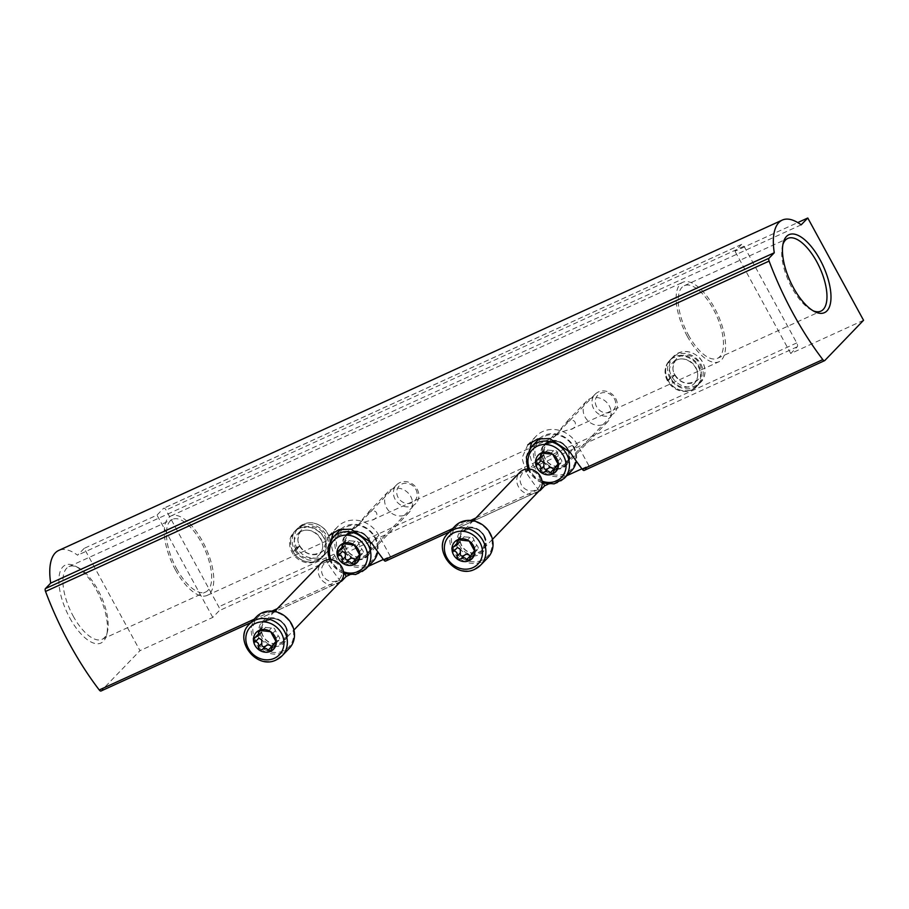 <?xml version="1.0" encoding="UTF-8"?>
<svg xmlns="http://www.w3.org/2000/svg" width="909" height="909" viewBox="0 0 909 909"><rect width="100%" height="100%" fill="white"/><g stroke="black" fill="none" stroke-linecap="round" stroke-linejoin="round"><path stroke-width="0.68" stroke-dasharray="4.54 3.41" d="M863.55 320.286L790.75 353.521L797.273 346.761A3.216 1.363 65.5 0 0 796.75 342.932L744.016 246.214A3.216 1.363 65.5 0 0 741.687 244.339A3.216 1.363 65.5 0 0 741.494 244.464L734.983 251.236L797.761 222.569M581.908 468.794L588.827 465.635L584.339 470.294L824.804 360.509M548.184 484.19L566.852 475.668M383.371 559.444L390.291 556.285L385.802 560.944L540.219 490.44M349.635 574.84L368.304 566.318M341.682 581.09L101.217 690.874L139.975 650.651L84.196 548.354L156.996 515.119L163.518 508.358A3.216 1.363 -114.5 0 1 163.7 508.222A3.216 1.363 -114.5 0 1 166.04 510.097L218.774 606.814A3.216 1.363 -114.5 0 1 219.285 610.643L212.774 617.404L139.975 650.651M386.473 507.597A14.726 13.158 -136.1 0 0 409.209 512.278A14.726 13.158 -136.1 0 0 407.732 492.587A14.726 13.158 -136.1 0 0 387.995 491.837A14.726 13.158 -136.1 0 0 386.473 507.597M585.01 416.958A14.726 13.158 -136.1 0 0 607.757 421.628A14.726 13.158 -136.1 0 0 606.269 401.937A14.726 13.158 -136.1 0 0 586.532 401.199A14.726 13.158 -136.1 0 0 585.01 416.958M318.786 558.819A18.748 16.748 43.9 0 1 296.198 552.24A18.748 16.748 43.9 0 1 296.414 529.549A18.748 16.748 43.9 0 1 301.049 526.277L301.924 525.879A18.748 16.748 43.9 0 1 324.524 532.458A18.748 16.748 43.9 0 1 324.297 555.149A18.748 16.748 43.9 0 1 319.673 558.421L316.287 561.421A18.748 16.748 43.9 0 1 293.687 554.842A18.748 16.748 43.9 0 1 293.914 532.151A18.748 16.748 43.9 0 1 298.538 528.879L299.425 528.481A18.748 16.748 43.9 0 1 322.025 535.06A18.748 16.748 43.9 0 1 321.797 557.751A18.748 16.748 43.9 0 1 317.173 561.023L316.287 561.421M700.828 364.077A18.748 16.748 43.9 0 1 698.885 384.132A18.748 16.748 43.9 0 1 673.774 383.189A18.748 16.748 43.9 0 1 671.887 358.123A18.748 16.748 43.9 0 1 700.828 364.077M84.196 548.354L77.595 555.217A58.915 24.986 65.5 0 0 58.687 550.456M801.17 224.853L77.595 555.217M69.788 617.927A42.848 18.18 65.5 0 0 106.626 634.948A42.848 18.18 65.5 0 0 99.695 596.497A42.848 18.18 65.5 0 0 75.174 566.068A42.848 18.18 65.5 0 0 59.051 576.84A42.848 18.18 65.5 0 0 69.788 617.927M329.274 535.469L323.479 548.593L327.479 563.057A176.744 74.97 65.5 0 0 339.693 580.181A3.216 1.363 65.5 0 0 340.92 581.215M527.822 444.819L522.016 457.943L526.027 472.407A176.744 74.97 65.5 0 0 538.242 489.531A3.216 1.363 65.5 0 0 539.469 490.565M390.291 556.285L378.883 535.356A26.781 23.918 -136.1 0 0 337.534 526.856A26.781 23.918 -136.1 0 0 333.989 531.754M331.66 538.878A26.781 23.918 -136.1 0 0 334.762 555.501L327.479 563.057M588.827 465.635L577.42 444.717A26.781 23.918 -136.1 0 0 536.071 436.206A26.781 23.918 -136.1 0 0 532.538 441.115M530.197 448.228A26.781 23.918 -136.1 0 0 533.299 464.851L526.027 472.407M687.227 336.171A43.655 18.521 65.5 0 0 718.974 361.737A43.655 18.521 65.5 0 0 717.69 314.344A43.655 18.521 65.5 0 0 682.716 282.324A43.655 18.521 65.5 0 0 687.227 336.171M175.426 569.841A43.655 18.521 65.5 0 0 207.172 595.406A43.655 18.521 65.5 0 0 205.888 548.013A43.655 18.521 65.5 0 0 170.915 515.994A43.655 18.521 65.5 0 0 175.426 569.841M555.899 435.536L564.648 423.924C577.51 413.879 577.851 428.514 570.852 429.366C565.216 430.536 559.353 432.65 553.274 435.718C552.297 437.172 552.49 437.649 553.842 437.138L555.899 435.536M357.362 526.186L366.1 514.562C378.962 504.529 379.314 519.164 372.304 520.016C366.668 521.187 360.816 523.3 354.737 526.368C353.76 527.822 353.942 528.288 355.305 527.777L357.362 526.186M73.084 615.893A39.951 16.941 65.5 0 0 102.138 639.288A39.951 16.941 65.5 0 0 107.421 631.766A39.951 16.941 65.5 0 0 100.956 595.918A39.951 16.941 65.5 0 0 78.106 567.557A39.951 16.941 65.5 0 0 68.959 566.614A39.951 16.941 65.5 0 0 73.084 615.893M176.585 568.636A39.951 16.941 65.5 0 0 205.639 592.043A39.951 16.941 65.5 0 0 204.457 548.661A39.951 16.941 65.5 0 0 172.46 519.357A39.951 16.941 65.5 0 0 176.585 568.636M688.386 334.966A39.951 16.941 65.5 0 0 717.44 358.373A39.951 16.941 65.5 0 0 716.258 314.991A39.951 16.941 65.5 0 0 684.261 285.699A39.951 16.941 65.5 0 0 688.386 334.966M782.91 244.476A39.951 16.941 65.5 0 0 782.467 245.964A39.951 16.941 65.5 0 0 791.887 287.721A39.951 16.941 65.5 0 0 811.782 310.185A39.951 16.941 65.5 0 0 813.203 310.821M698.317 366.679A18.748 16.748 43.9 0 1 696.385 386.734A18.748 16.748 43.9 0 1 671.262 385.791A18.748 16.748 43.9 0 1 669.376 360.725A18.748 16.748 43.9 0 1 698.317 366.679M543.332 483.247L533.299 464.851M543.23 460.329A14.726 13.158 -136.1 0 0 565.966 464.999A14.726 13.158 -136.1 0 0 564.489 445.308A14.726 13.158 -136.1 0 0 544.752 444.569A14.726 13.158 -136.1 0 0 543.23 460.329M344.784 573.897L334.762 555.501M344.681 550.968A14.726 13.158 -136.1 0 0 367.429 555.649A14.726 13.158 -136.1 0 0 365.952 535.958A14.726 13.158 -136.1 0 0 346.215 535.208A14.726 13.158 -136.1 0 0 344.681 550.968M212.774 617.404L156.996 515.119M790.75 353.521L734.983 251.236M573.079 446.694A21.509 19.203 43.9 0 1 555.319 474.998A21.509 19.203 43.9 0 1 537.696 442.66A21.509 19.203 43.9 0 1 573.079 446.694M539.469 438.536A22.759 20.328 43.9 0 1 573.727 446.626A22.759 20.328 43.9 0 1 576.295 461.17M571.363 470.987A22.759 20.328 43.9 0 1 540.866 469.828A22.759 20.328 43.9 0 1 538.582 439.399M540.991 460.738L539.594 457.136L541.003 456.329L537.605 459.852M557.99 466.09L561.376 462.567L560.364 462.954C562.262 462.113 562.262 460.647 560.376 458.545L557.478 453.216C556.944 450.909 555.66 450.023 553.615 450.569L544.127 449.875L543.423 454.977L541.003 456.329M553.581 469.374L556.717 469.953L558.558 463.681L560.364 462.954L558.444 464.942M614.37 398.687A10.76 9.613 43.9 0 1 605.485 412.856A10.76 9.613 43.9 0 1 596.656 396.676A10.76 9.613 43.9 0 1 614.37 398.687M615.711 398.551A13.385 11.965 43.9 0 1 614.325 412.879A13.385 11.965 43.9 0 1 596.384 412.209A13.385 11.965 43.9 0 1 595.043 394.301A13.385 11.965 43.9 0 1 615.711 398.551M374.531 537.344A21.509 19.203 43.9 0 1 356.782 565.648A21.509 19.203 43.9 0 1 339.148 533.31A21.509 19.203 43.9 0 1 374.531 537.344M340.92 529.186A22.759 20.328 43.9 0 1 375.178 537.276A22.759 20.328 43.9 0 1 377.746 551.808M372.815 561.637A22.759 20.328 43.9 0 1 342.318 560.478A22.759 20.328 43.9 0 1 340.034 530.049M342.454 551.388L341.045 547.775L342.454 546.979L339.068 550.502M359.441 556.728L362.839 553.217L361.827 553.592C363.714 552.763 363.725 551.297 361.839 549.184L358.93 543.866C358.407 541.548 357.123 540.673 355.078 541.219L345.579 540.525L344.875 545.627L342.454 546.979M355.033 560.024L358.169 560.603L360.009 554.32L361.827 553.592L359.907 555.592M415.822 489.337A10.76 9.613 43.9 0 1 406.937 503.506A10.76 9.613 43.9 0 1 398.108 487.315A10.76 9.613 43.9 0 1 415.822 489.337M417.174 489.201A13.385 11.965 43.9 0 1 415.777 503.529A13.385 11.965 43.9 0 1 397.847 502.847A13.385 11.965 43.9 0 1 396.494 484.952A13.385 11.965 43.9 0 1 417.174 489.201M299.811 545.934L296.061 549.934L292.914 551.229A18.748 16.748 43.9 0 1 294.936 531.333C289.926 537.174 289.21 543.877 292.812 551.445L296.584 547.423A18.748 16.748 43.9 0 1 298.618 527.527A18.748 16.748 43.9 0 1 323.729 528.47A18.748 16.748 43.9 0 1 325.615 553.536A18.748 16.748 43.9 0 1 296.766 547.741L299.788 546.218L296.107 550.036L293.084 551.558L296.766 547.741M293.005 551.729L293.084 551.558A18.748 16.748 43.9 0 0 321.934 557.353L325.615 553.536C330.194 549.763 332.944 538.571 324.57 529.038C315.798 521.198 307.14 520.687 298.618 527.527L294.936 531.333A18.748 16.748 43.9 0 1 320.059 532.288A18.748 16.748 43.9 0 1 321.934 557.353C316.866 564.296 300.64 564.694 292.982 551.74M299.868 546.036L299.788 546.218A14.998 13.396 43.9 0 0 322.911 550.934A14.998 13.396 43.9 0 0 321.411 530.879A14.998 13.396 43.9 0 0 301.311 530.117C297.357 536.969 296.868 542.241 299.834 545.923M296.061 549.934A14.998 13.396 43.9 0 1 297.641 533.935L301.311 530.117A14.998 13.396 43.9 0 0 299.731 546.116L296.584 547.423M667.854 380.201L671.615 376.19A18.748 16.748 43.9 0 1 673.637 356.294A18.748 16.748 43.9 0 1 698.76 357.248A18.748 16.748 43.9 0 1 700.646 382.314A18.748 16.748 43.9 0 1 671.785 376.519L674.808 374.997L671.137 378.803L668.115 380.337L671.785 376.519M667.842 380.223C664.24 372.656 664.945 365.952 669.967 360.112L673.637 356.294C682.17 349.465 690.817 349.976 699.6 357.816C707.975 367.35 705.214 378.542 700.646 382.314L696.964 386.132C691.885 393.074 675.66 393.472 668.001 380.519L668.115 380.337A18.748 16.748 43.9 0 0 696.964 386.132A18.748 16.748 43.9 0 0 695.078 361.066A18.748 16.748 43.9 0 0 669.967 360.112A18.748 16.748 43.9 0 0 667.933 380.007L671.081 378.712L674.842 374.713M674.898 374.815L674.808 374.997A14.998 13.396 43.9 0 0 697.942 379.712A14.998 13.396 43.9 0 0 696.43 359.657A14.998 13.396 43.9 0 0 676.341 358.896C672.387 365.748 671.887 371.02 674.864 374.701M671.081 378.712A14.998 13.396 43.9 0 1 672.66 362.714L676.341 358.896A14.998 13.396 43.9 0 0 674.762 374.894L671.615 376.19M481.975 560.194A21.509 19.203 43.9 0 1 451.364 539.196A21.509 19.203 43.9 0 1 482.054 525.186A21.509 19.203 43.9 0 1 481.975 560.194M487.803 557.728A22.759 20.328 43.9 0 1 482.179 561.694A22.759 20.328 43.9 0 1 454.739 553.706A22.759 20.328 43.9 0 1 455.011 526.141M457.432 547.479L456.023 543.866L457.443 543.071L454.046 546.593M474.43 552.82L477.816 549.309L476.805 549.684C478.702 548.854 478.702 547.388 476.816 545.275L473.907 539.957C473.384 537.651 472.101 536.764 470.055 537.31L460.556 536.617L459.852 541.719L457.443 543.071M470.021 556.115L473.146 556.694L474.987 550.422L476.805 549.684L474.884 551.683M539.162 476.759A10.76 9.613 43.9 0 1 530.277 490.917A10.76 9.613 43.9 0 1 521.448 474.737A10.76 9.613 43.9 0 1 539.162 476.759M539.117 490.951A13.385 11.965 43.9 0 1 521.175 490.269A13.385 11.965 43.9 0 1 519.834 472.362M283.438 650.844A21.509 19.203 43.9 0 1 252.827 629.846A21.509 19.203 43.9 0 1 283.506 615.836A21.509 19.203 43.9 0 1 283.438 650.844M289.255 648.367A22.759 20.328 43.9 0 1 283.642 652.344A22.759 20.328 43.9 0 1 256.19 644.345A22.759 20.328 43.9 0 1 256.474 616.791M258.883 638.129L257.486 634.516L258.895 633.721L255.497 637.243M275.882 643.47L279.268 639.947L278.256 640.334C280.154 639.504 280.154 638.038 278.268 635.925L275.37 630.596C274.836 628.289 273.552 627.415 271.507 627.96L262.019 627.267L261.315 632.369L258.895 633.721M271.473 646.765L274.609 647.344L276.45 641.061L278.256 640.334L276.336 642.333M340.614 567.409A10.76 9.613 43.9 0 1 331.728 581.567A10.76 9.613 43.9 0 1 322.911 565.387A10.76 9.613 43.9 0 1 340.614 567.409M340.568 581.59A13.385 11.965 43.9 0 1 322.638 580.919A13.385 11.965 43.9 0 1 321.286 563.012M797.273 346.761L219.285 610.643M796.75 342.932L218.774 606.814M744.016 246.214L166.04 510.097M741.494 244.464L163.518 508.358M538.242 489.531L475.861 518.005M470.51 520.448L452.625 528.618M339.693 580.181L277.313 608.655M271.973 611.098L254.077 619.268M378.883 535.356L371.599 542.912M577.42 444.717L570.148 452.262M317.173 561.023L319.673 558.421M298.538 528.879L301.049 526.277M299.425 528.481L301.924 525.879M567.932 449.046A15.26 13.635 43.9 0 1 555.331 469.135A15.26 13.635 43.9 0 1 542.821 446.183A15.26 13.635 43.9 0 1 567.932 449.046M564.239 478.384A22.759 20.328 43.9 0 1 533.742 477.236A22.759 20.328 43.9 0 1 531.447 446.796M542.048 481.134A20.089 17.941 43.9 0 1 529.527 469.078M543.923 451.671L542.821 452.818M547.786 449.91L544.4 453.432M553.615 450.569L550.229 454.091M557.478 453.216L554.081 456.738M560.376 458.545L556.99 462.067M557.444 467.612L554.047 471.135M567.398 448.705A13.385 11.965 43.9 0 1 566.012 463.033A13.385 11.965 43.9 0 1 548.07 462.351A13.385 11.965 43.9 0 1 546.718 444.456A13.385 11.965 43.9 0 1 567.398 448.705M567.33 448.807A13.453 12.022 43.9 0 1 568.932 453.648A13.453 12.022 43.9 0 1 557.433 466.601A13.453 12.022 43.9 0 1 543.48 453.148A13.453 12.022 43.9 0 1 555.99 441.183A13.453 12.022 43.9 0 1 567.33 448.807M595.043 394.301L546.718 444.456L555.308 441.126C560.535 441.785 564.534 444.478 567.33 449.205A14.26 12.737 43.9 0 1 569.011 454.33A14.26 12.737 43.9 0 1 556.842 468.044A14.26 12.737 43.9 0 1 542.048 453.807A14.26 12.737 43.9 0 1 555.308 441.126A14.26 12.737 43.9 0 1 567.33 449.194L569.011 454.33L566.012 463.033L614.325 412.879M369.395 539.696A15.26 13.635 43.9 0 1 356.794 559.774A15.26 13.635 43.9 0 1 344.272 536.821A15.26 13.635 43.9 0 1 369.395 539.696M365.691 569.034A22.759 20.328 43.9 0 1 335.194 567.875A22.759 20.328 43.9 0 1 332.91 537.446M343.5 571.784A20.089 17.941 43.9 0 1 330.99 559.728M345.386 542.321L344.272 543.468M349.249 540.548L345.852 544.071M355.078 541.219L351.681 544.741M358.93 543.866L355.533 547.388M361.839 549.184L358.441 552.706M358.896 558.262L355.51 561.773M368.849 539.355A13.385 11.965 43.9 0 1 367.463 553.683A13.385 11.965 43.9 0 1 349.522 553.002A13.385 11.965 43.9 0 1 348.181 535.106A13.385 11.965 43.9 0 1 368.849 539.355M368.793 539.446A13.453 12.022 43.9 0 1 370.383 544.298A13.453 12.022 43.9 0 1 358.896 557.24A13.453 12.022 43.9 0 1 344.943 543.798A13.453 12.022 43.9 0 1 357.442 531.833A13.453 12.022 43.9 0 1 368.793 539.446M396.494 484.952L348.181 535.106L356.76 531.776C361.987 532.424 365.997 535.128 368.793 539.855A14.26 12.737 43.9 0 1 370.474 544.98A14.26 12.737 43.9 0 1 358.294 558.694A14.26 12.737 43.9 0 1 343.511 544.446A14.26 12.737 43.9 0 1 356.76 531.776A14.26 12.737 43.9 0 1 368.781 539.844L370.474 544.98L367.463 553.683L415.777 503.529M299.89 546.036C306.026 555.115 313.696 556.74 322.911 550.934L319.241 554.751C330.956 542.253 310.083 521.584 297.641 533.935A14.998 13.396 43.9 0 1 317.73 534.697A14.998 13.396 43.9 0 1 319.241 554.751A14.998 13.396 43.9 0 1 296.107 550.036M674.921 374.815C681.057 383.893 688.727 385.518 697.942 379.712L694.26 383.53C705.975 371.031 685.113 350.363 672.66 362.714A14.998 13.396 43.9 0 1 692.76 363.475A14.998 13.396 43.9 0 1 694.26 383.53A14.998 13.396 43.9 0 1 671.137 378.803M484.372 535.787A15.26 13.635 43.9 0 1 471.771 555.876A15.26 13.635 43.9 0 1 459.25 532.924A15.26 13.635 43.9 0 1 484.372 535.787M475.055 569.091A22.759 20.328 43.9 0 1 447.614 561.103A22.759 20.328 43.9 0 1 447.887 533.538M460.363 538.412L459.261 539.56M464.226 536.651L460.829 540.162M470.055 537.31L466.658 540.832M473.907 539.957L470.521 543.48M476.816 545.275L473.419 548.797M473.884 554.354L470.487 557.876M483.827 535.446A13.385 11.965 43.9 0 1 482.44 549.775A13.385 11.965 43.9 0 1 464.499 549.093A13.385 11.965 43.9 0 1 463.158 531.197A13.385 11.965 43.9 0 1 483.827 535.446M483.77 535.549A13.453 12.022 43.9 0 1 485.361 540.389A13.453 12.022 43.9 0 1 473.873 553.331A13.453 12.022 43.9 0 1 459.92 539.889A13.453 12.022 43.9 0 1 472.43 527.924A13.453 12.022 43.9 0 1 483.77 535.549M483.758 535.935A14.26 12.737 43.9 0 1 485.451 541.071A14.26 12.737 43.9 0 1 473.271 554.785A14.26 12.737 43.9 0 1 458.488 540.548A14.26 12.737 43.9 0 1 471.737 527.868A14.26 12.737 43.9 0 1 483.758 535.935M285.835 626.426A15.26 13.635 43.9 0 1 273.223 646.515A15.26 13.635 43.9 0 1 260.713 623.563A15.26 13.635 43.9 0 1 285.835 626.426M276.506 659.741A22.759 20.328 43.9 0 1 249.066 651.753A22.759 20.328 43.9 0 1 249.339 624.188M261.815 629.062L260.713 630.21M265.678 627.29L262.292 630.812M271.507 627.96L268.121 631.482M275.37 630.596L271.973 634.118M278.268 635.925L274.882 639.447M275.336 644.992L271.939 648.515M285.29 626.096A13.385 11.965 43.9 0 1 283.903 640.425A13.385 11.965 43.9 0 1 265.962 639.743A13.385 11.965 43.9 0 1 264.61 621.836A13.385 11.965 43.9 0 1 285.29 626.096M285.233 626.187A13.453 12.022 43.9 0 1 286.824 631.039A13.453 12.022 43.9 0 1 275.325 643.981A13.453 12.022 43.9 0 1 261.372 630.539A13.453 12.022 43.9 0 1 273.882 618.574A13.453 12.022 43.9 0 1 285.233 626.187M274.632 611.45L264.61 621.836L273.2 618.506C278.427 619.165 282.426 621.858 285.221 626.596A14.26 12.737 43.9 0 1 286.903 631.721A14.26 12.737 43.9 0 1 274.734 645.435A14.26 12.737 43.9 0 1 259.94 631.187A14.26 12.737 43.9 0 1 273.2 618.506A14.26 12.737 43.9 0 1 285.221 626.585L286.903 631.721L283.903 640.425L293.914 630.028M741.687 244.339L163.7 508.222M539.037 491.03L449.421 531.947M340.5 581.669L250.884 622.585M337.534 526.856L329.251 535.446M536.071 436.206L527.799 444.796M207.172 595.406L355.305 527.777M372.304 520.016L553.842 437.138M570.852 429.366L718.974 361.737M170.915 515.994L682.716 282.324M78.106 567.557L75.174 566.068M107.421 631.766L106.626 634.948M102.138 639.288L205.639 592.043M68.959 566.614L172.46 519.357M717.44 358.373L820.941 311.117M684.261 285.699L787.751 238.442M811.782 310.185L814.714 311.662M782.467 245.964L783.274 242.783M696.385 386.734L698.885 384.132M669.376 360.725L671.887 358.123M293.914 532.151L296.414 529.549M321.797 557.751L324.297 555.149M586.532 401.199L564.648 423.924M553.274 435.718L544.752 444.569M607.757 421.628L565.966 464.999M387.995 491.837L366.1 514.562M354.737 526.368L346.215 535.208M409.209 512.278L367.429 555.649M542.196 482.872L537.742 480.702L527.788 468.987M544.116 449.875L540.73 453.398M556.717 469.953L553.331 473.475M539.594 457.136L536.196 460.647M343.647 573.511L339.193 571.352L329.251 559.637M345.579 540.525L342.182 544.048M358.18 560.603L354.783 564.125M341.045 547.775L337.659 551.297M460.556 536.617L457.159 540.139M473.157 556.694L469.76 560.217M456.023 543.866L452.637 547.388M492.451 539.378L482.44 549.775L485.451 541.071L483.77 535.946C480.975 531.22 476.964 528.527 471.737 527.868L463.158 531.197L473.169 520.8M262.008 627.267L258.622 630.778M274.609 647.344L271.223 650.867M257.486 634.516L254.088 638.038"/><path stroke-width="1.36" d="M824.804 360.509L863.55 320.286L807.783 218.001L801.17 224.853A58.915 24.986 65.5 0 0 782.263 220.092A58.915 24.986 65.5 0 0 774.275 252.77L769.025 258.224A3.216 1.363 65.5 0 0 769.116 261.099A176.744 74.97 65.5 0 0 822.815 359.6A3.216 1.363 65.5 0 0 824.611 360.646A3.216 1.363 65.5 0 0 824.804 360.509M539.469 490.565A3.216 1.363 65.5 0 0 540.037 490.576A3.216 1.363 65.5 0 0 540.219 490.44L544.707 485.781L548.184 484.19M566.852 475.668L581.908 468.794M340.92 581.215A3.216 1.363 65.5 0 0 341.489 581.215A3.216 1.363 65.5 0 0 341.682 581.09L346.17 576.431L349.635 574.84M368.304 566.318L383.371 559.444M797.761 222.569L807.783 218.001M793.364 287.562A42.848 18.18 65.5 0 0 814.714 311.662A42.848 18.18 65.5 0 0 823.27 266.144A42.848 18.18 65.5 0 0 783.274 242.783A42.848 18.18 65.5 0 0 793.364 287.562M782.263 220.092L58.687 550.456A58.915 24.986 65.5 0 0 50.699 583.135L45.45 588.577A3.216 1.363 65.5 0 0 45.53 591.452A176.744 74.97 65.5 0 0 99.24 689.965A3.216 1.363 65.5 0 0 101.035 690.999A3.216 1.363 65.5 0 0 101.217 690.874M385.802 560.944A3.216 1.363 -114.5 0 1 385.609 561.08A3.216 1.363 -114.5 0 1 383.814 560.035A176.744 74.97 -114.5 0 1 371.599 542.912L351.113 529.197L339.057 529.629L329.274 535.469M584.339 470.294A3.216 1.363 -114.5 0 1 584.157 470.43A3.216 1.363 -114.5 0 1 582.362 469.385A176.744 74.97 -114.5 0 1 570.148 452.262L549.65 438.547L537.605 438.979L527.822 444.819M333.989 531.754A26.781 23.918 -136.1 0 0 331.66 538.878M532.538 441.115A26.781 23.918 -136.1 0 0 530.197 448.228M774.275 252.77L50.699 583.135M813.203 310.821A39.951 16.941 65.5 0 0 820.941 311.117A39.951 16.941 65.5 0 0 819.759 267.735A39.951 16.941 65.5 0 0 787.751 238.442A39.951 16.941 65.5 0 0 782.91 244.476M544.707 485.781L543.332 483.247M346.17 576.431L344.784 573.897M576.295 461.17A22.759 20.328 43.9 0 1 571.363 470.987L564.239 478.384L554.149 483.861L542.196 482.872M527.788 468.987L526.356 457.079L531.447 446.796L538.582 439.399A22.759 20.328 43.9 0 1 539.469 438.536M558.444 464.942L556.978 466.465L558.456 464.76L552.752 454.307L541.298 453A12.056 10.76 43.9 0 1 552.752 454.307A12.056 10.76 43.9 0 1 558.456 464.76A12.056 10.76 43.9 0 1 552.706 473.919A12.056 10.76 43.9 0 1 541.264 472.612A12.056 10.76 43.9 0 1 535.56 462.158A12.056 10.76 43.9 0 1 541.298 453L540.73 453.398M541.298 453L540.026 458.5L536.219 460.67L535.56 462.158L537.605 464.26C540.412 464.965 541.378 466.737 540.503 469.589L541.264 472.612L544.355 472.226C546.729 470.396 548.672 470.623 550.184 472.896L553.32 473.475M552.706 473.919L555.16 467.192L557.978 466.067M537.605 464.26L540.991 460.738L543.855 462.567L543.9 466.067L540.503 469.589M543.9 466.067C543.684 469.146 544.968 470.021 547.752 468.714C550.104 466.874 552.047 467.101 553.581 469.374L550.184 472.896M377.746 551.808A22.759 20.328 43.9 0 1 372.815 561.637L365.691 569.034L355.612 574.499L343.647 573.511M329.251 559.637L327.808 547.729L332.91 537.446L340.034 530.049A22.759 20.328 43.9 0 1 340.92 529.186M359.907 555.592L358.43 557.115L359.907 555.41L354.203 544.946L342.761 543.639A12.056 10.76 43.9 0 1 354.203 544.946A12.056 10.76 43.9 0 1 359.907 555.41A12.056 10.76 43.9 0 1 354.169 564.569A12.056 10.76 43.9 0 1 342.716 563.262A12.056 10.76 43.9 0 1 337.012 552.797A12.056 10.76 43.9 0 1 342.761 543.639L342.193 544.048M344.875 545.627L341.489 549.15L337.671 551.308L337.012 552.797L339.057 554.91C341.864 555.615 342.829 557.387 341.966 560.228L342.716 563.262L345.818 562.876C348.181 561.046 350.124 561.273 351.647 563.546L354.771 564.114M342.761 543.639L341.489 549.15M354.169 564.569L356.612 557.842L359.43 556.717M339.057 554.91L342.454 551.388L345.318 553.217L345.352 556.717L341.966 560.228M345.352 556.717C345.136 559.796 346.42 560.671 349.204 559.353C351.556 557.524 353.499 557.751 355.033 560.024L351.647 563.546M447.887 533.538C431.389 548.752 454.989 579.772 474.896 569.204L480.668 565.125A22.759 20.328 43.9 0 0 478.384 534.685A22.759 20.328 43.9 0 0 447.887 533.538L455.011 526.141A22.759 20.328 43.9 0 1 485.508 527.288A22.759 20.328 43.9 0 1 487.803 557.728L480.668 565.125A22.759 20.328 43.9 0 1 475.055 569.091M474.884 551.683L473.407 553.206L474.896 551.502L469.192 541.037L457.738 539.741A12.056 10.76 43.9 0 1 469.192 541.037A12.056 10.76 43.9 0 1 474.896 551.502A12.056 10.76 43.9 0 1 469.146 560.66A12.056 10.76 43.9 0 1 457.693 559.353A12.056 10.76 43.9 0 1 451.989 548.888A12.056 10.76 43.9 0 1 457.738 539.741L457.17 540.139M459.863 541.719L456.466 545.241L452.648 547.4L451.989 548.888L454.034 551.002C456.841 551.706 457.806 553.479 456.943 556.331L457.693 559.353L460.795 558.967C463.158 557.137 465.101 557.365 466.624 559.637L469.76 560.217M457.738 539.741L456.466 545.241M469.146 560.66L471.589 553.933L474.407 552.808M454.034 551.002L457.432 547.479L460.295 549.309L460.329 552.808L456.943 556.331M460.329 552.808C460.113 555.888 461.397 556.763 464.192 555.444C466.544 553.615 468.487 553.842 470.021 556.115L466.624 559.637M473.169 520.8L519.834 472.362A13.385 11.965 43.9 0 1 540.503 476.623A13.385 11.965 43.9 0 1 539.117 490.951L492.451 539.378M249.339 624.188C232.84 639.402 256.452 670.422 276.359 659.854L282.131 655.775A22.759 20.328 43.9 0 0 279.836 625.335A22.759 20.328 43.9 0 0 249.339 624.188L256.474 616.791A22.759 20.328 43.9 0 1 286.971 617.938A22.759 20.328 43.9 0 1 289.255 648.367L282.131 655.775A22.759 20.328 43.9 0 1 276.506 659.741M276.336 642.333L274.87 643.856L276.347 642.152L270.643 631.687L259.19 630.38A12.056 10.76 43.9 0 1 270.643 631.687A12.056 10.76 43.9 0 1 276.347 642.152A12.056 10.76 43.9 0 1 270.598 651.31A12.056 10.76 43.9 0 1 259.156 650.003A12.056 10.76 43.9 0 1 253.452 639.538A12.056 10.76 43.9 0 1 259.19 630.38L258.633 630.789M261.315 632.369L257.929 635.891L254.111 638.05L253.452 639.538L255.497 641.652C258.304 642.356 259.27 644.129 258.395 646.969L259.156 650.003L262.247 649.617C264.621 647.787 266.564 648.015 268.075 650.287L271.212 650.855M259.19 630.38L257.917 635.891M270.598 651.31L273.052 644.583L275.87 643.458M255.497 641.652L258.883 638.129L261.747 639.959L261.792 643.447L258.395 646.969M261.792 643.447C261.576 646.526 262.86 647.413 265.644 646.094C267.996 644.265 269.939 644.481 271.473 646.765L268.075 650.287M274.632 611.45L321.286 563.012A13.385 11.965 43.9 0 1 341.966 567.273A13.385 11.965 43.9 0 1 340.568 581.59L293.914 630.028M475.861 518.005L470.51 520.448M452.625 528.618L383.814 560.035M822.815 359.6L582.362 469.385M769.116 261.099L45.53 591.452M277.313 608.655L271.973 611.098M254.077 619.268L99.24 689.965M769.025 258.224L45.45 588.577M531.447 446.796A22.759 20.328 43.9 0 1 566.591 454.034A22.759 20.328 43.9 0 1 564.239 478.384M529.527 469.078A20.089 17.941 43.9 0 1 538.412 445.637A20.089 17.941 43.9 0 1 563.557 455.909A20.089 17.941 43.9 0 1 562.126 476.668A20.089 17.941 43.9 0 1 542.048 481.134M542.821 452.818L540.537 455.193M547.752 468.714L544.355 472.226M332.91 537.446A22.759 20.328 43.9 0 1 368.054 544.673A22.759 20.328 43.9 0 1 365.691 569.034M330.99 559.728A20.089 17.941 43.9 0 1 339.875 536.287A20.089 17.941 43.9 0 1 365.009 546.548A20.089 17.941 43.9 0 1 363.577 567.318A20.089 17.941 43.9 0 1 343.5 571.784M344.272 543.468L341.989 545.843M349.204 559.353L345.818 562.876M472.953 567.636A20.089 17.941 43.9 0 1 444.365 548.025A20.089 17.941 43.9 0 1 473.021 534.935A20.089 17.941 43.9 0 1 472.953 567.636M459.261 539.56L456.966 541.934M464.192 555.444L460.795 558.967M274.404 658.286A20.089 17.941 43.9 0 1 245.816 638.675A20.089 17.941 43.9 0 1 274.473 625.585A20.089 17.941 43.9 0 1 274.404 658.286M260.713 630.21L258.429 632.573M265.644 646.094L262.247 649.617M540.037 490.576L539.037 491.03M449.421 531.947L385.609 561.08M341.489 581.215L340.5 581.669M250.884 622.585L101.035 690.999M824.611 360.646L584.157 470.43M543.423 454.989L540.037 458.5M558.319 463.908L555.16 467.192M359.771 554.558L356.612 557.842M474.759 550.649L471.589 553.933M276.211 641.299L273.052 644.583"/></g></svg>
